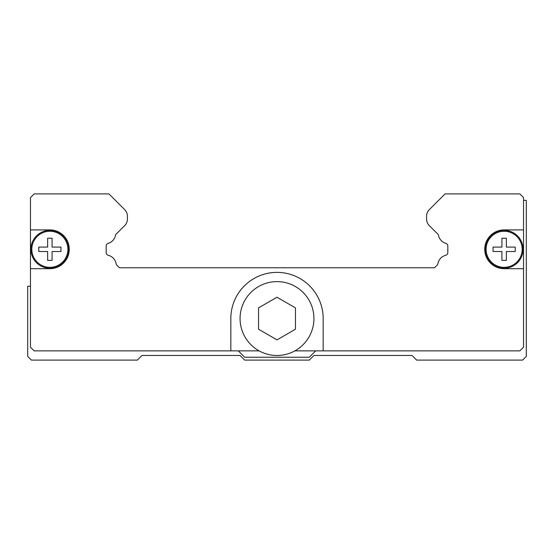 <?xml version="1.0" encoding="UTF-8"?>
<svg xmlns="http://www.w3.org/2000/svg" width="554" height="554" viewBox="0 0 554 554"><rect width="100%" height="100%" fill="white"/><g stroke="black" fill="none" stroke-linecap="round" stroke-linejoin="round"><path stroke-width="0.83" d="M295.469 318.55L295.469 329.214L277 339.872L258.531 329.214L258.531 307.886L258.531 329.214L277 339.872L295.469 329.214L295.469 307.886L277 297.228L258.531 307.886L277 297.228L295.469 307.886L295.469 318.55M313.931 318.55A36.931 36.931 0 0 1 277 355.481A36.931 36.931 0 0 1 240.069 318.55A36.931 36.931 0 0 1 277 281.619A36.931 36.931 0 0 1 313.931 318.55A36.931 36.931 0 0 0 277 281.619A36.931 36.931 0 0 0 240.069 318.55M504.14 268.69A19.39 19.39 0 0 1 484.75 249.3A19.39 19.39 0 0 1 504.14 229.91L523.53 229.91L523.53 268.69L504.14 268.69M69.25 249.3A19.39 19.39 0 0 1 49.86 268.69L30.47 268.69L30.47 229.91L49.86 229.91A19.39 19.39 0 0 1 69.25 249.3M68.786 249.3A18.926 18.926 0 0 1 49.86 268.226A18.926 18.926 0 0 1 30.934 249.3A18.926 18.926 0 0 1 49.86 230.374A18.926 18.926 0 0 1 68.786 249.3M67.9 249.3A18.04 18.04 0 0 1 49.86 267.34A18.04 18.04 0 0 1 31.82 249.3A18.04 18.04 0 0 1 49.86 231.26A18.04 18.04 0 0 1 67.9 249.3M60.94 249.3L60.94 251.516L52.076 251.516L52.076 260.38L47.644 260.38L47.644 251.516L38.78 251.516L38.78 247.084L47.644 247.084L47.644 238.22L52.076 238.22L52.076 247.084L60.94 247.084L60.94 249.3M523.066 249.3A18.926 18.926 0 0 1 504.14 268.226A18.926 18.926 0 0 1 485.214 249.3A18.926 18.926 0 0 1 504.14 230.374A18.926 18.926 0 0 1 523.066 249.3M522.18 249.3A18.04 18.04 0 0 1 504.14 267.34A18.04 18.04 0 0 1 486.1 249.3A18.04 18.04 0 0 1 504.14 231.26A18.04 18.04 0 0 1 522.18 249.3M515.22 249.3L515.22 251.516L506.356 251.516L506.356 260.38L501.924 260.38L501.924 251.516L493.06 251.516L493.06 247.084L501.924 247.084L501.924 238.22L506.356 238.22L506.356 247.084L515.22 247.084L515.22 249.3M523.53 268.69L523.53 347.171L519.839 350.869L294.88 350.869M30.47 229.91L30.47 197.591L34.161 193.9L108.951 193.9L124.712 209.661A9.231 9.231 0 0 1 127.42 216.192L127.42 219.059A9.231 9.231 0 0 1 124.712 225.589L116.866 233.435A2.77 2.77 0 0 0 115.488 235.478A10.526 10.526 0 0 1 108.175 243.338A2.77 2.77 0 0 0 106.181 245.997L106.181 252.603A2.77 2.77 0 0 0 108.279 255.29A10.526 10.526 0 0 1 116.098 263.683A2.77 2.77 0 0 0 116.866 265.165L119.47 267.769L434.53 267.769L437.134 265.165A2.77 2.77 0 0 0 437.902 263.683A10.526 10.526 0 0 1 445.721 255.29A2.77 2.77 0 0 0 447.819 252.603L447.819 245.997A2.77 2.77 0 0 0 445.825 243.338A10.526 10.526 0 0 1 438.512 235.478A2.77 2.77 0 0 0 437.134 233.435L429.288 225.589A9.231 9.231 0 0 1 426.58 219.059L426.58 216.192A9.231 9.231 0 0 1 429.288 209.661L445.049 193.9L519.839 193.9L523.53 197.591L523.53 229.91M259.12 350.869L34.161 350.869L30.47 347.171L30.47 268.69M230.831 350.869L230.831 318.55A46.169 46.169 0 0 1 277 272.381A46.169 46.169 0 0 1 323.169 318.55L323.169 350.869M315.69 350.869L309.319 357.24L244.681 357.24L238.31 350.869M30.47 286.231L27.7 286.231L27.7 356.409L31.391 360.1L137.344 360.1L141.963 355.481L240.069 355.481L244.681 360.1L309.319 360.1L313.931 355.481L412.038 355.481L416.656 360.1L522.609 360.1L526.3 356.409L526.3 200.361L523.53 200.361M115.419 200.361L108.951 193.9M141.963 355.481L153.271 355.481M400.729 355.481L412.038 355.481"/></g></svg>
